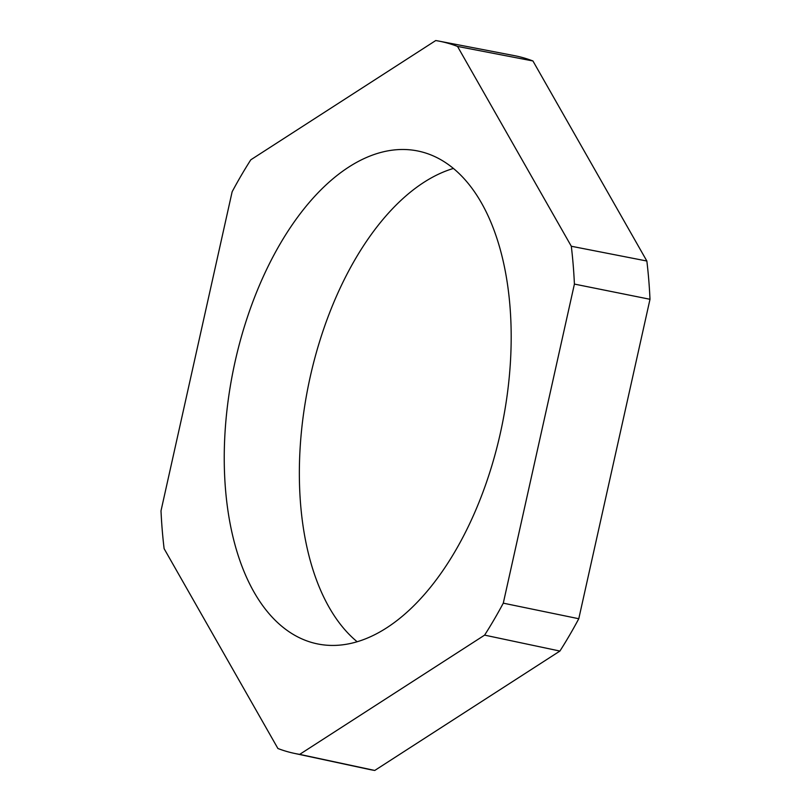 <?xml version="1.0" encoding="UTF-8"?>
<svg xmlns="http://www.w3.org/2000/svg" width="811" height="811" viewBox="0 0 811 811"><rect width="100%" height="100%" fill="white"/><g stroke="black" fill="none" stroke-linecap="round" stroke-linejoin="round"><path stroke-width="1.22" d="M386.654 627.856A251.511 137.181 -78.5 0 0 510.281 364.291A251.511 137.181 -78.5 0 0 417.837 150.998A251.511 137.181 -78.5 0 0 348.771 167.066A251.511 137.181 -78.5 0 0 225.144 430.631A251.511 137.181 -78.5 0 0 317.588 643.924A251.511 137.181 -78.5 0 0 386.654 627.856M453.4 168.455A251.511 137.181 -78.5 0 0 423.889 182.343A251.511 137.181 -78.5 0 0 303.953 410.903A251.511 137.181 -78.5 0 0 357.144 641.744M571.309 246.25L457.516 46.42A363.399 198.208 -78.5 0 0 439.025 41.128A363.399 198.208 -78.5 0 0 435.73 40.55L250.802 159.808A363.399 198.208 -78.5 0 0 232.139 191.761L161.004 510.839A363.399 198.208 -78.5 0 0 164.116 548.672L277.909 748.502A363.399 198.208 -78.5 0 0 294.19 753.338A363.399 198.208 -78.5 0 0 299.685 754.372L484.613 635.125A363.399 198.208 -78.5 0 0 503.286 603.161L574.411 284.083A363.399 198.208 -78.5 0 0 571.309 246.25L646.854 261.02L532.928 60.967L457.516 46.42M439.025 41.128L514.306 55.624A364.2 198.644 101.5 0 1 532.928 60.967M646.854 261.02A364.2 198.644 101.5 0 1 649.996 299.289L574.411 284.083M503.286 603.161L578.78 618.732L649.996 299.289M578.78 618.732A364.2 198.644 101.5 0 1 559.904 651.061L484.613 635.125M299.685 754.372L374.763 770.45L559.904 651.061M374.763 770.45A364.2 198.644 101.5 0 1 369.147 769.406L294.19 753.338"/></g></svg>
